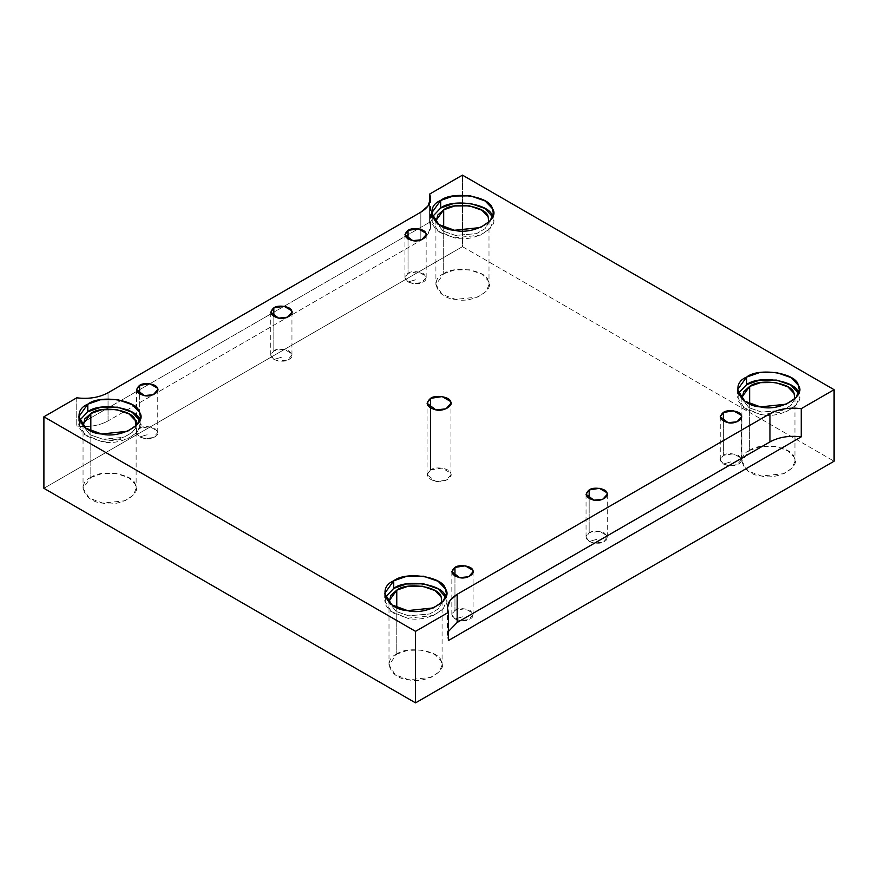 <?xml version="1.0" encoding="UTF-8"?>
<svg xmlns="http://www.w3.org/2000/svg" width="878" height="878" viewBox="0 0 878 878"><rect width="100%" height="100%" fill="white"/><g stroke="black" fill="none" stroke-linecap="round" stroke-linejoin="round"><path stroke-width="0.66" stroke-dasharray="4.39 3.29" d="M723.362 464.034L730.869 461.861L723.362 464.034C730.244 466.328 735.248 466.328 738.376 464.034C742.349 462.234 742.349 459.337 738.376 455.364C731.484 453.07 726.479 453.07 723.362 455.364C719.312 457.91 719.312 460.796 723.362 464.034L720.245 459.699L723.362 455.364L733.613 453.772L741.12 458.107L741.482 459.699L737.059 464.681L728.114 465.614L723.362 464.034M723.362 421.122L723.362 455.364L723.362 421.122M454.958 618.99L462.465 616.828L454.958 618.99C461.839 621.295 466.844 621.295 469.971 618.99C473.944 617.19 473.944 614.304 469.971 610.331C463.079 608.026 458.075 608.026 454.958 610.331C450.908 612.866 450.908 615.763 454.958 618.99L451.841 614.655L454.958 610.331L465.208 608.739L472.715 613.074L473.077 614.655L468.654 619.638L459.71 620.581L454.958 618.99M454.958 576.078L454.958 610.331L454.958 576.078M408.029 281.981L415.535 279.808L408.029 281.981C414.921 284.274 419.925 284.274 423.042 281.981C427.026 280.181 427.026 277.283 423.042 273.31C416.161 271.017 411.156 271.017 408.029 273.31C403.99 275.857 403.99 278.743 408.029 281.981L404.923 277.646L408.029 273.31L418.29 271.719L425.797 276.054L426.159 277.646L421.725 282.628L412.792 283.561L408.029 281.981M408.029 239.068L408.029 273.31L408.029 239.068M589.16 541.517L596.667 539.344L589.16 541.517C596.041 543.811 601.046 543.811 604.174 541.517C608.147 539.707 608.147 536.82 604.174 532.847C597.281 530.553 592.277 530.553 589.16 532.847C585.11 535.393 585.11 538.28 589.16 541.517L586.043 537.182L589.16 532.847L599.411 531.256L606.917 535.591L607.28 537.182L602.857 542.154L593.912 543.098L589.16 541.517M589.16 498.605L589.16 532.847L589.16 498.605M273.826 359.464L281.333 357.291L273.826 359.464C280.719 361.758 285.723 361.758 288.84 359.464C292.824 357.653 292.824 354.767 288.84 350.794C281.959 348.5 276.954 348.5 273.826 350.794C269.787 353.34 269.787 356.227 273.826 359.464L270.72 355.129L273.826 350.794L284.088 349.203L291.595 353.538L291.957 355.129L287.523 360.101L278.589 361.045L273.826 359.464M273.826 316.552L273.826 350.794L273.826 316.552M429.616 222.266L76.748 425.995C88.7 427.432 99.137 425.742 108.049 420.924L420.836 240.342C429.177 235.194 432.097 229.169 429.616 222.266L429.616 203.147L429.616 222.266L430.56 226.798L427.97 234.206L420.836 240.342L420.836 212.169L420.836 240.342L108.049 420.924L108.049 392.751L108.049 420.924C99.137 425.742 88.7 427.432 76.748 425.995L429.616 222.266M492.613 216.855L493.315 220.641L490.165 228.489L480.453 235.117L454.475 237.85L438.868 232.121L431.603 220.641L432.316 216.855L432.141 223.945L436.882 230.607L454.475 237.85C473.407 242.997 501.173 226.963 492.273 216.032M488.848 222.288L485.139 228.609L476.589 233.614L455.594 235.447L443.072 231.112L436.07 222.288L443.072 231.112L455.594 235.447L476.589 233.614L485.139 228.609L488.848 222.288M443.697 227.193L443.697 273.738L454.606 269.941L469.335 269.776L481.934 274.166L488.102 280.609L489.002 284.582L486.291 291.32L477.939 297.027L455.594 299.387L442.161 294.459L435.916 284.582L443.697 273.738L443.697 227.193M798.552 393.487L799.265 397.284L796.116 405.12L786.403 411.749L760.425 414.493L744.807 408.764L737.553 397.284L738.255 393.487L738.08 400.577L742.821 407.238L760.425 414.493C779.357 419.629 807.123 403.595 798.212 392.664M794.799 398.93L791.089 405.241L782.539 410.256L761.533 412.078L749.022 407.743L742.02 398.93L749.022 407.743L761.533 412.078L782.539 410.256L791.089 405.241L794.799 398.93M749.636 403.836L749.636 450.381L760.557 446.573L775.274 446.408L787.884 450.809L794.041 457.251L794.952 461.213L792.241 467.963L783.889 473.67L761.533 476.019L748.111 471.091L741.866 461.213L749.636 450.381L749.636 403.836M445.684 597.216L446.397 601.002L443.247 608.849L433.534 615.478L407.557 618.211L391.939 612.482L384.685 601.002L385.387 597.216L385.212 604.305L389.953 610.967L407.557 618.211C426.488 623.358 454.255 607.324 445.344 596.392M441.93 602.648L438.221 608.97L429.671 613.974L408.665 615.807L396.154 611.472L389.152 602.648L396.154 611.472L408.665 615.807L429.671 613.974L438.221 608.97L441.93 602.648M396.768 607.565L396.768 654.11L407.688 650.302L422.406 650.137L435.016 654.527L441.173 660.98L442.084 664.942L439.373 671.692L431.021 677.388L408.665 679.748L395.243 674.82L388.998 664.942L396.768 654.11L396.768 607.565M139.745 420.573L140.447 424.37L137.297 432.206L127.584 438.846L101.607 441.579L86 435.85L78.735 424.37L79.448 420.573L79.272 427.674L84.014 434.336L101.607 441.579C120.538 446.726 148.305 430.692 139.404 419.761M135.234 420.408C142.894 429.803 119.013 443.599 102.726 439.176L90.204 434.84L83.201 426.017L90.204 434.84L102.726 439.176L123.721 437.343L132.271 432.338L135.98 426.017M90.829 430.922L90.829 477.467L101.738 473.67L116.467 473.505L129.066 477.895L135.234 484.338L136.134 488.311L133.423 495.049L125.071 500.756L102.726 503.105L89.293 498.188L83.048 488.311L90.829 477.467L90.829 430.922M430.549 469.884L442.095 468.095L450.535 472.979L450.941 474.757L445.969 480.365L435.905 481.418L427.059 474.757L430.549 469.884L430.549 408.116L430.549 469.884C424.974 474.866 426.763 478.719 435.905 481.418C443.236 483.416 453.992 477.204 450.535 472.979C449.865 468.314 435.181 466.042 430.549 469.884M448.384 631.501L448.384 640.556L447.44 636.034L448.384 631.501M43.9 488.311L462.465 246.652L834.1 461.213L462.465 246.652L462.465 175.128L462.465 246.652L43.9 488.311M90.829 477.467C76.046 483.405 84.782 502.238 102.726 503.105C119.013 507.539 142.894 493.743 135.234 484.338C133.73 473.988 101.102 468.94 90.829 477.467M396.768 654.11C381.985 660.036 390.732 678.881 408.665 679.748C424.952 684.171 448.845 670.375 441.173 660.98C439.669 650.62 407.041 645.571 396.768 654.11M749.636 450.381C734.853 456.308 743.6 475.152 761.533 476.019C777.82 480.442 801.713 466.657 794.041 457.251C792.538 446.891 759.909 441.843 749.636 450.381M443.697 273.738C428.914 279.676 437.661 298.509 455.594 299.387C471.881 303.81 495.763 290.014 488.102 280.609C486.599 270.259 453.97 265.211 443.697 273.738M76.748 397.822L76.748 425.995L76.748 397.822M139.624 394.024L139.624 428.277L149.886 426.686L157.392 431.021L157.755 432.602L153.321 437.584L144.387 438.528L139.624 436.937L136.518 432.602L139.624 428.277L139.624 394.024M139.624 436.937L147.131 434.775L139.624 436.937C146.516 439.241 151.521 439.241 154.638 436.937C158.622 435.137 158.622 432.25 154.638 428.277C147.756 425.973 142.752 425.973 139.624 428.277C135.585 430.813 135.585 433.71 139.624 436.937M720.245 416.787L720.245 459.699M741.482 416.787L741.482 459.699M451.841 571.743L451.841 614.655M473.077 571.743L473.077 614.655M404.923 234.733L404.923 277.646M426.159 234.733L426.159 277.646M586.043 494.27L586.043 537.182M607.28 494.27L607.28 537.182M270.72 312.217L270.72 355.129M291.957 312.217L291.957 355.129M431.603 213.058L431.603 220.641M493.315 213.058L493.315 220.641M435.916 220.641L435.916 284.582M489.002 220.641L489.002 284.582M737.553 389.689L737.553 397.284M799.265 389.689L799.265 397.284M741.866 397.284L741.866 461.213M794.952 397.284L794.952 461.213M384.685 593.418L384.685 601.002M446.397 593.418L446.397 601.002M388.998 601.002L388.998 664.942M442.084 601.002L442.084 664.942M78.735 416.787L78.735 424.37M140.447 416.787L140.447 424.37M83.048 424.37L83.048 488.311M136.134 424.37L136.134 488.311M450.941 474.757L450.941 403.243M427.059 474.757L427.059 403.243M447.44 607.861L447.44 636.034M430.56 198.626L430.56 226.798M136.518 389.689L136.518 432.602M157.755 389.689L157.755 432.602"/><path stroke-width="1.32" d="M723.362 412.451L720.245 416.787L728.114 422.702L737.059 421.769L741.482 416.787L741.12 415.195L733.613 410.86L723.362 412.451L723.362 421.122L723.362 412.451C727.467 409.038 740.516 411.058 741.12 415.195C744.193 418.96 734.634 424.48 728.114 422.702C719.993 420.299 718.402 416.885 723.362 412.451M454.958 567.407L451.841 571.743L459.71 577.669L468.654 576.725L473.077 571.743L472.715 570.162L465.208 565.827L454.958 567.407L454.958 576.078L454.958 567.407C459.062 563.994 472.112 566.014 472.715 570.162C475.788 573.927 466.229 579.436 459.71 577.669C451.588 575.266 449.997 571.841 454.958 567.407M408.029 230.398L404.923 234.733L412.792 240.649L421.725 239.716L426.159 234.733L425.797 233.142L418.29 228.807L408.029 230.398L408.029 239.068L408.029 230.398C412.144 226.985 425.193 229.004 425.797 233.142C428.859 236.906 419.3 242.427 412.792 240.649C404.659 238.245 403.079 234.832 408.029 230.398M589.16 489.935L586.043 494.27L593.912 500.186L602.857 499.242L607.28 494.27L606.917 492.679L599.411 488.344L589.16 489.935L589.16 498.605L589.16 489.935C593.265 486.522 606.314 488.541 606.917 492.679C609.99 496.443 600.431 501.953 593.912 500.186C585.791 497.782 584.199 494.358 589.16 489.935M273.826 307.882L270.72 312.217L278.589 318.132L287.523 317.188L291.957 312.217L291.595 310.625L284.088 306.29L273.826 307.882L273.826 316.552L273.826 307.882C277.942 304.468 290.991 306.488 291.595 310.625C294.657 314.39 285.098 319.899 278.589 318.132C270.457 315.729 268.866 312.305 273.826 307.882M492.273 216.032C490.517 203.992 452.587 198.132 440.646 208.042L432.316 216.855L440.646 208.042L440.646 200.458L431.603 213.058L438.868 224.538L454.475 230.266L480.453 227.534L490.165 220.905L493.315 213.058L492.273 208.448L485.106 200.952L470.443 195.849L453.333 196.035L440.646 200.458L440.646 208.042L453.333 203.63L470.443 203.433L485.106 208.536L492.613 216.855M443.697 209.809C453.97 201.271 486.599 206.319 488.102 216.679L488.848 222.288L488.102 216.679L481.934 210.237L469.335 205.836L454.606 206.001L443.697 209.809L435.916 220.641L436.07 222.288L437.727 215.088L443.697 209.809L443.697 227.193L443.697 209.809M798.212 392.664C796.467 380.635 758.526 374.763 746.585 384.685L738.255 393.487L746.585 384.685L746.585 377.101L737.553 389.689L744.807 401.18L760.425 406.898L786.403 404.165L796.116 397.536L799.265 389.689L798.212 385.08L791.045 377.595L776.393 372.481L759.283 372.678L746.585 377.101L746.585 384.685L759.283 380.262L776.393 380.075L791.045 385.179L798.552 393.487M749.636 386.441C759.909 377.913 792.538 382.962 794.041 393.311L794.799 398.93L794.041 393.311L787.884 386.869L775.274 382.479L760.557 382.643L749.636 386.441L741.866 397.284L742.02 398.93L743.666 391.731L749.636 386.441L749.636 403.836L749.636 386.441M445.344 596.392C443.588 584.353 405.658 578.492 393.717 588.414L385.387 597.216L393.717 588.414L393.717 580.819L384.685 593.418L391.939 604.898L407.557 610.627L433.534 607.894L443.247 601.265L446.397 593.418L445.344 588.809L438.177 581.313L423.525 576.209L406.415 576.407L393.717 580.819L393.717 588.414L406.415 583.991L423.525 583.793L438.177 588.908L445.684 597.216M396.768 590.17C407.041 581.631 439.669 586.68 441.173 597.04L441.93 602.648L441.173 597.04L435.016 590.598L422.406 586.208L407.688 586.361L396.768 590.17L388.998 601.002L389.152 602.648L390.798 595.449L396.768 590.17L396.768 607.565L396.768 590.17M139.404 419.761C137.648 407.721 99.719 401.85 87.778 411.771L79.448 420.573L87.778 411.771L87.778 404.187L78.735 416.787L86 428.266L101.607 433.995L127.584 431.252L137.297 424.623L140.447 416.787L139.404 412.177L132.238 404.681L117.575 399.578L100.465 399.764L87.778 404.187L87.778 411.771L100.465 407.348L117.575 407.162L132.238 412.265L139.745 420.573M135.98 426.017L135.234 420.408L129.066 413.955L116.467 409.565L101.738 409.73L90.829 413.538L83.048 424.37L83.201 426.017L84.859 418.817L90.829 413.538C101.102 404.999 133.73 410.048 135.234 420.408M90.829 413.538L90.829 430.922L90.829 413.538M430.549 408.116L430.549 398.36L427.059 403.243L435.905 409.905L445.969 408.841L450.941 403.243L450.535 401.455L442.095 396.582L430.549 398.36L430.549 408.116M769.951 413.725L457.164 594.307L457.164 622.491L769.951 441.897L769.951 413.725L769.951 441.897C778.863 437.09 789.3 435.4 801.252 436.838L801.252 408.654C789.3 407.227 778.863 408.918 769.951 413.725C778.863 408.918 789.3 407.227 801.252 408.654L801.252 436.838C789.3 435.4 778.863 437.09 769.951 441.897L457.164 622.491L448.384 631.501L457.164 622.491L457.164 594.307L450.03 600.442L447.44 607.861L448.384 612.383L448.384 640.556L801.252 436.838L448.384 640.556L448.384 612.383L415.535 631.348L415.535 702.872L834.1 461.213L834.1 389.689L801.252 408.654L834.1 389.689L834.1 461.213L415.535 702.872L415.535 631.348L43.9 416.787L43.9 488.311L415.535 702.872L43.9 488.311L43.9 416.787L76.748 397.822C88.7 399.26 99.137 397.569 108.049 392.751L420.836 212.169L427.97 206.034L430.56 198.626L429.616 194.093L462.465 175.128L834.1 389.689L462.465 175.128L429.616 194.093L429.616 203.147L429.616 194.093C432.097 200.996 429.177 207.021 420.836 212.169L108.049 392.751C99.137 397.569 88.7 399.26 76.748 397.822L43.9 416.787L415.535 631.348L448.384 612.383C445.903 605.48 448.823 599.455 457.164 594.307L769.951 413.725M430.549 398.36C435.181 394.518 449.865 396.79 450.535 401.455C453.992 405.68 443.236 411.892 435.905 409.905C426.763 407.194 424.974 403.342 430.549 398.36M440.646 200.458C452.587 190.537 490.517 196.409 492.273 208.448C501.173 219.379 473.407 235.414 454.475 230.266C433.622 229.257 423.459 207.351 440.646 200.458M746.585 377.101C758.526 367.18 796.467 373.04 798.212 385.08C807.123 396.011 779.357 412.045 760.425 406.898C739.572 405.888 729.409 383.993 746.585 377.101M393.717 580.819C405.658 570.898 443.588 576.769 445.344 588.809C454.255 599.74 426.488 615.774 407.557 610.627C386.704 609.617 376.541 587.722 393.717 580.819M87.778 404.187C99.719 394.266 137.648 400.138 139.404 412.177C148.305 423.108 120.538 439.132 101.607 433.995C80.754 432.986 70.591 411.08 87.778 404.187M139.624 385.354C143.729 381.941 156.789 383.96 157.392 388.109C160.454 391.862 150.895 397.383 144.387 395.616C136.255 393.212 134.663 389.788 139.624 385.354L136.518 389.689L144.387 395.616L153.321 394.672L157.755 389.689L157.392 388.109L149.886 383.774L139.624 385.354L139.624 394.024L139.624 385.354"/></g></svg>
